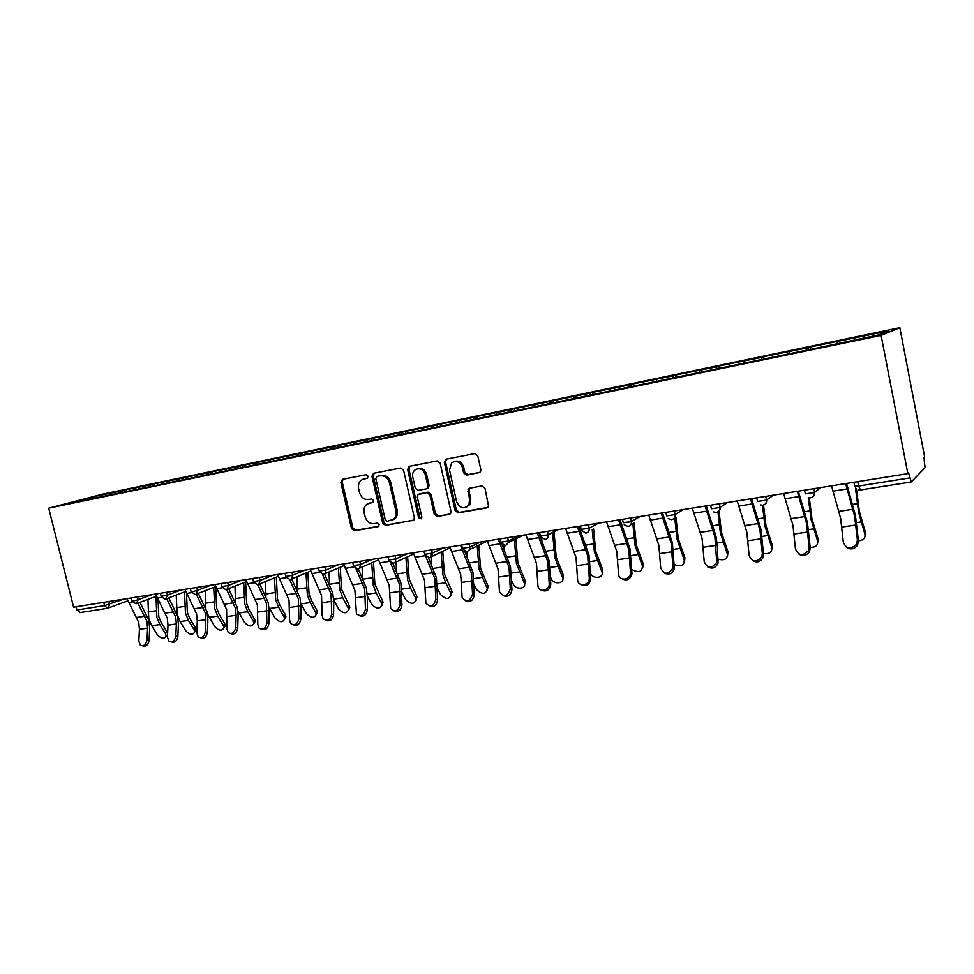<?xml version="1.0" encoding="UTF-8"?>
<svg xmlns="http://www.w3.org/2000/svg" width="974" height="974" viewBox="0 0 974 974"><rect width="100%" height="100%" fill="white"/><g stroke="black" fill="none" stroke-linecap="round" stroke-linejoin="round"><path stroke-width="1.46" d="M368.123 476.249L366.127 474.728L342.434 479.33L340.827 482.349L351.529 528.602L354.329 530.781L378.058 526.691L379.215 524.596L377.218 523.062L374.126 523.598C369.657 523.866 366.638 521.528 365.055 516.597L364.154 512.726C363.46 508.952 364.446 506.066 367.113 504.069L373.03 502.365L373.675 500.466L371.678 498.932L368.586 499.504C364.118 499.808 361.098 497.483 359.516 492.54L358.615 488.656C357.896 484.419 359.126 481.351 362.34 479.476L367.308 478.258L368.123 476.249M478.989 472.792L480.547 471.672L480.839 469.602L477.784 455.856L474.728 453.604L446.104 459.168L444.314 462.321L455.138 510.595L458.133 512.848L486.781 507.904L488.583 506.261L484.967 488.23L481.911 485.953L469.578 488.193L468.056 489.252L469.565 499.492L468.993 504.569C464.196 509.597 460.081 508.672 456.648 501.78L449.525 469.955L451.619 462.845C456.465 460.154 460.069 461.7 462.431 467.496L463.624 472.84L466.656 475.093L479.695 472.524M907.853 473.632L73.586 607.167L48.7 508.172L881.117 335.385L907.853 473.632L908.632 472.865L911.226 481.984L925.056 467.666L923.961 457.67L924.655 456.989L899.818 327.666L881.117 335.385M403.565 470.211L400.643 468.007L373.626 473.267L371.971 476.323L382.709 523.184L385.57 525.388L413.792 520.067L414.34 517.693L403.565 470.211M409.348 466.315L437.143 460.909L440.138 463.137L450.95 511.326L450.633 513.408L449.16 514.406L437.18 516.476L434.221 514.235L429.851 494.853L426.892 492.625L418.029 494.561L417.31 497.142L421.852 517.206L421.498 518.838L418.589 517.766L407.619 469.419L409.348 466.315M899.818 327.666L102.684 494.147L48.7 508.172M810.356 349.398L809.881 347.048L808.14 347.681L808.079 349.861M809.881 347.048L888.093 331.002L878.378 334.959L824.089 346.537L91.166 498.858L66.524 503.753L93.845 496.655L122.274 490.726L121.713 492.284M126.62 491.48L126.182 489.703L122.274 490.726M126.182 489.703L150.252 484.882L149.716 486.464M154.549 485.685L154.099 483.871L150.252 484.882M154.099 483.871L178.936 478.904L178.412 480.486M183.173 479.732L182.735 477.905L178.936 478.904M182.735 477.905L208.363 472.767L207.864 474.375M212.49 473.413L212.088 471.769L208.363 472.767M212.088 471.769L238.557 466.473L238.07 468.092M242.611 467.143L242.209 465.487L238.557 466.473M242.209 465.487L269.542 460.008L269.067 461.639M273.511 460.714L273.122 459.046L269.542 460.008M273.122 459.046L301.356 453.373L300.893 455.028M305.239 454.115L304.85 452.423L301.356 453.373M304.85 452.423L334.021 446.555L333.583 448.235M337.832 447.346L337.43 445.617L334.021 446.555M337.43 445.617L367.575 439.566L367.174 441.246M371.301 440.382L370.899 438.641L367.575 439.566M370.899 438.641L402.067 432.371L401.69 434.075M405.695 433.235L405.294 431.458L402.067 432.371M405.294 431.458L437.533 424.968L437.156 426.807M441.052 425.882L440.65 424.092L437.533 424.968M440.65 424.092L474.009 417.359L473.632 419.344M477.418 418.321L477.017 416.495L474.009 417.359M477.017 416.495L511.545 409.53L511.192 411.564M514.844 410.602L514.418 408.69L511.545 409.53M514.418 408.69L550.176 401.483L549.86 403.528M553.378 402.761L552.928 400.655L550.176 401.483M552.928 400.655L589.964 393.179L589.684 395.249M593.032 394.555L592.569 392.388L589.964 393.179M592.569 392.388L630.957 384.633L630.714 386.727M633.879 386.069L633.417 383.866L630.957 384.633M633.417 383.866L673.217 375.818L673.01 377.936M675.98 377.315L675.506 375.075L673.217 375.818M675.506 375.075L716.779 366.735L716.633 368.878M719.372 368.306L718.909 366.029L716.779 366.735M718.909 366.029L761.741 357.361L761.631 359.516M764.152 358.992L763.677 356.679L761.741 357.361M763.677 356.679L808.14 347.681M789.817 351.504L789.756 353.379M743.99 361.062L743.88 362.925M699.588 370.315L699.429 372.165M656.537 379.3L656.354 381.126M614.789 388.005L614.521 390.087M574.27 396.455L573.978 398.524M534.933 404.66L534.604 406.694M496.74 412.623L496.375 414.644M459.631 420.366L459.229 422.363M423.556 427.89L423.118 429.863M388.468 435.208L388.017 437.168M354.341 442.318L353.866 444.266M321.14 449.245L320.629 451.169M288.815 455.99L288.28 457.89M257.331 462.553L256.771 464.44M226.662 468.957L226.09 470.819M196.772 475.19L196.176 477.029M167.638 481.266L167.029 483.08M139.221 487.183L138.625 488.911M76.106 606.765L76.909 609.98L104.535 605.597L103.731 602.346M80.16 612.536L76.909 609.98M93.845 496.655L94.283 497.982M837.129 341.631L837.116 343.542M367.588 478.076L363.813 478.989M369.122 503.193L373.225 502.207M343.079 479.208L342.203 481.899L352.88 528.091L355.68 530.27L378.837 526.264M374.223 473.157L373.31 475.884L384.024 522.673L386.885 524.876L413.597 520.25M376.962 476.444L375.794 478.587L385.229 519.775L387.238 521.321L393.764 519.154C395.846 517.072 396.576 514.394 395.931 511.107L389.478 482.812C387.871 477.796 384.791 475.458 380.262 475.811L377.961 476.116M392.4 520.116L395.067 518.643C397.149 516.561 397.879 513.882 397.246 510.607L395.931 511.107M378.302 476.006L381.589 475.373C386.118 475.032 389.186 477.357 390.793 482.361L397.246 510.607M450.171 513.931L437.18 516.476M419.648 493.842L428.17 492.15L431.117 494.378L435.475 513.724L438.434 515.964M409.871 466.217L408.922 468.993L419.867 517.255L421.498 518.825M425.297 474.703C423.313 469.419 420.038 467.703 415.484 469.541C413.086 471.282 412.172 473.79 412.757 477.077L415.265 488.144L418.199 490.36L426.052 488.911L427.099 488.388L427.805 485.819L425.297 474.703L426.575 474.253C424.81 469.31 421.73 467.496 417.347 468.786M427.33 488.449L428.365 487.925L429.084 485.356L427.805 485.819M426.575 474.253L429.084 485.356M454.201 461.542C458.717 460.203 461.871 462.041 463.661 467.07L464.854 472.402L467.873 474.642L479.89 472.39M466.509 507.174L470.211 504.069L470.783 498.992L469.565 499.492M469.845 488.144L468.969 490.859L470.783 498.992M446.567 459.083L445.568 461.895L456.368 510.084L459.363 512.336L487.828 507.417M147.914 599.375L148.754 618.587L151.725 625.758L157.374 634.804C161.282 638.822 164.216 639.273 166.164 636.168L165.483 633.66L166.883 631.724L161.246 622.63L158.774 616.627L158.044 599.473M155.998 596.356L156.863 617.382L159.833 624.565L165.483 633.66M166.883 631.724L167.589 633.818M126.985 598.62L138.771 622.52L139.428 629.326L138.819 641.111L140.366 645.19C143.738 646.517 145.954 644.776 147.001 639.955L147.598 628.133L146.928 621.315L137.882 603.137M139.988 602.346L148.876 620.548L149.667 628.68L149.071 640.478C148.085 645.178 145.917 646.955 142.581 645.799M176.209 595.065L177.134 614.338L180.093 621.607L185.705 630.787C189.747 634.914 192.73 635.316 194.69 632.016L194.009 629.606L195.384 627.646L189.796 618.441L187.325 612.342L186.509 593.251M184.5 591.912L185.45 613.096L188.408 620.389L194.009 629.606M195.384 627.646L196.054 630.056L194.69 632.029L196.054 630.056M207.425 613.778L214.755 626.659C218.931 630.909 221.987 631.262 223.923 627.743L223.265 625.454L224.617 623.482L219.065 614.131L216.605 607.959L215.68 586.591M213.72 587.359L214.755 608.713L217.701 616.092L223.265 625.454M224.617 623.482L225.262 625.758L223.91 627.865M205.234 590.646L205.831 608.08M237.863 610.771L244.547 622.435C248.869 626.806 251.986 627.098 253.91 623.336L253.277 621.193L254.579 619.196L249.076 609.712L246.629 603.454L245.618 581.941M243.695 582.696L244.827 604.209L247.761 611.696L253.277 621.193M254.579 619.196L255.212 621.351L253.897 623.604M235.002 586.129L235.452 602.115M269.019 607.374L275.094 618.088C279.587 622.593 282.777 622.836 284.664 618.819L284.055 616.822L285.333 614.813L279.879 605.183L277.444 598.827L276.336 577.156M274.449 577.923L275.679 599.594L278.588 607.179L284.055 616.822M285.333 614.813L285.942 616.798L284.651 619.221M265.537 581.515L265.926 596.307M300.942 603.758L306.457 613.632C311.12 618.271 314.383 618.441 316.233 614.156L315.661 612.329L316.891 610.296L311.497 600.532L309.062 594.091L307.857 572.262M306.019 573.016L307.346 594.846L310.243 602.553L315.661 612.329M316.891 610.296L317.463 612.122L316.221 614.716M296.887 576.791L297.265 590.414M155.572 594.055L167.309 618.283L167.991 625.162L167.431 637.093L168.916 641.123C172.422 642.633 174.723 640.892 175.819 635.912L176.355 623.944L175.673 617.041L166.7 598.681M168.782 597.902L177.585 616.274L178.4 624.504L177.877 636.448C176.891 641.196 174.675 642.998 171.241 641.842M184.89 589.355L196.578 613.937L197.272 620.901L196.785 632.966L198.197 636.923C201.825 638.64 204.223 636.923 205.392 631.761L205.855 619.659L205.149 612.658L196.273 594.128L197.503 590.341L210.908 585.191M198.306 593.336L207.036 611.879L207.876 620.219L207.413 632.309C206.439 637.13 204.175 638.956 200.632 637.775M214.974 584.546L226.601 609.468L226.905 628.741L228.233 632.589C231.995 634.561 234.49 632.856 235.732 627.5L236.134 615.251L235.404 608.166L226.638 589.489M228.622 588.661L237.242 607.386L238.119 615.836L237.729 628.06C236.743 632.954 234.442 634.804 230.789 633.611M245.862 579.603L257.404 604.891L257.806 624.395L259.035 628.12C262.931 630.373 265.549 628.705 266.876 623.129L266.45 603.551L257.769 584.656M259.729 583.864L268.252 602.772L269.153 611.319L268.836 623.701C267.862 628.668 265.488 630.543 261.738 629.326M277.578 574.526L289.035 600.191L289.546 619.939L290.642 623.482C294.672 626.075 297.411 624.456 298.86 618.636L298.324 598.803L289.704 579.615M291.664 578.946L300.089 598.036L301.015 606.692L300.783 619.233C299.809 624.273 297.374 626.172 293.503 624.918M333.717 599.984L338.648 609.067C343.505 613.839 346.829 613.937 348.631 609.359L348.095 607.727L349.289 605.67L341.545 589.221L340.218 567.221M338.428 567.988L339.853 589.976L342.738 597.793L348.095 607.727M349.289 605.67L349.824 607.313L348.631 610.077M329.066 571.945L329.456 584.351M310.146 569.303L321.53 595.357L322.138 615.361L323.088 618.685C327.252 621.668 330.125 620.109 331.708 614.022L331.063 593.945L322.455 574.343M324.537 574.003L332.779 593.166L333.753 601.944L333.595 614.631C332.609 619.756 330.125 621.68 326.12 620.389M367.368 596.161L371.703 604.367C376.768 609.286 380.164 609.298 381.893 604.428L381.406 602.991L382.563 600.921L374.893 584.217L373.468 562.047M371.715 562.802L373.249 584.984L376.122 592.91L381.406 602.991M382.563 600.921L383.038 602.358L381.918 605.317M362.121 566.965L362.523 578.045M343.627 563.946L354.901 590.402L356.423 613.705C360.709 617.139 363.716 615.665 365.457 609.286L364.702 588.941L356.034 568.755M358.262 568.84L366.37 588.162L367.368 597.062L367.308 609.919C366.321 615.13 363.765 617.078 359.625 615.738M401.933 592.289L405.659 599.546C410.955 604.598 414.413 604.537 416.056 599.339L415.63 598.133L416.738 596.039L409.165 579.08L407.619 556.69M405.927 557.445L407.57 579.847L410.419 587.894L415.63 598.133M416.738 596.039L416.117 600.41M396.077 561.84L396.479 571.421M378.034 558.443L389.198 585.301L390.671 608.531C395.054 612.488 398.208 611.112 400.156 604.416L399.279 583.803L390.44 562.716M392.875 563.422L400.898 583.024L401.958 605.061C400.971 610.381 398.329 612.342 394.056 610.954M437.484 588.406L440.565 594.59C446.08 599.789 449.623 599.631 451.169 594.103L451.863 591.023L444.387 573.808L442.72 551.101M441.088 551.856L442.853 574.563L445.666 582.732L450.804 593.129M451.863 591.023L451.279 595.357M430.849 553.585L431.36 564.457M415.058 557.286L424.469 580.054L425.894 603.137C430.338 607.691 433.649 606.449 435.841 599.4L434.83 578.519L425.443 555.643L415.058 557.286L413.414 552.782M428.39 557.688L436.401 577.74L437.582 600.069C436.596 605.499 433.88 607.484 429.449 606.023M424.92 554.364L423.812 551.114M474.07 584.595L476.432 589.489C482.215 594.846 485.819 594.578 487.243 588.71L487.974 585.873L480.608 568.378L478.806 545.184M477.223 545.927L479.123 569.133L486.976 588.004M487.974 585.873L487.414 590.159M466.911 551.795L467.191 557.079M449.818 546.95L460.739 574.672L462.126 597.537C466.595 602.76 470.065 601.664 472.548 594.25L471.392 573.077L460.519 545.245M464.829 551.54L472.914 572.31L474.241 594.944C473.23 600.483 470.43 602.48 465.84 600.946M511.752 580.857L513.335 584.254C515.757 590.086 526.678 589.039 524.353 583.158L525.12 580.565L517.864 562.789L515.891 538.792M514.382 539.535L516.439 563.544L524.17 582.72M525.12 580.565L524.584 584.79M503.802 545.659L504.008 549.251M487.28 540.96L498.055 569.12L499.455 591.705C503.875 597.659 507.503 596.733 510.315 588.941L509.025 567.489L498.298 539.194M502.134 544.685L510.473 566.722L511.959 589.66C510.936 595.333 508.038 597.342 503.278 595.711M468.993 505.725L468.811 504.909M550.578 577.265L551.296 578.86C553.743 584.972 565.261 583.548 562.522 577.436L563.337 575.11L556.203 557.043L554.023 531.853M552.587 532.595L554.851 557.798L562.448 577.278M563.337 575.11L562.838 579.262M541.69 538.366L541.861 540.874M525.85 534.787L536.479 563.41L537.916 585.654C538.5 593.093 549.738 590.962 549.214 583.487L547.765 561.73L537.198 532.961M538.768 532.717L549.153 560.963L550.797 584.217C549.75 590.037 546.743 592.07 541.8 590.317M590.597 573.796C593.568 579.7 604.696 577.655 601.847 571.677L602.675 569.498L595.674 551.126L593.592 528.955M592.216 529.71L594.396 551.868L601.847 571.677M602.675 569.498L602.224 573.552M580.334 526.057L580.748 531.865M565.59 528.419L576.036 557.53L577.594 579.493C577.582 587.31 589.526 585.983 589.282 578.166L587.675 555.801L577.278 526.557M578.775 526.313L588.99 555.034L590.804 578.921C589.55 584.704 586.433 586.64 581.454 584.741M631.846 569.449C638.664 573.199 642.195 572.018 642.426 565.918L643.193 563.715L636.339 545.026L634.135 523.026M632.844 523.781L635.121 545.769L642.426 565.918M643.193 563.715L642.767 567.672M620.535 519.629L620.73 522.04M606.534 521.869L616.798 551.467L618.527 573.747C618.539 581.247 630.056 580.638 630.531 573.077L628.79 549.689L618.575 519.933M620 519.714L630.032 548.922L631.992 573.856C630.312 579.347 627.086 581.052 622.289 578.982M674.361 564.506C681.045 567.124 684.332 565.614 684.235 559.977L684.917 557.749L678.233 538.744L675.932 517.024M674.714 517.754L677.1 539.486L684.235 559.977M684.917 557.749L684.552 561.584M648.745 515.112L658.814 545.221L660.713 567.83C664.268 575.037 668.359 575.037 672.997 567.805L671.171 543.382L661.163 513.128M662.503 512.908L672.328 542.628L674.385 568.609C672.328 573.808 668.98 575.269 664.353 573.016M718.215 559.149C724.595 560.805 727.639 559.039 727.322 553.865L727.943 551.613L721.417 532.267L719.031 510.948M717.911 511.679L720.37 533.009L727.322 553.865M727.943 551.613L727.615 555.302M692.295 508.136L702.132 538.78L704.226 561.718C707.574 568.828 711.75 569.023 716.754 562.327L714.879 536.893L705.103 506.09M706.357 505.883L715.951 536.126L717.351 546.244L718.045 563.155C715.622 568.049 712.177 569.279 707.708 566.844M763.47 553.427C769.436 554.255 772.199 552.295 771.761 547.546L772.297 545.27L765.954 525.595L763.506 504.861M762.459 505.336L765.004 526.325L771.761 547.546M772.297 545.27L772.017 548.8M737.221 500.953L746.827 532.145L749.116 555.423C752.305 562.412 756.554 562.814 761.851 556.604L762.325 553.561L759.988 530.185L750.455 498.834M751.611 498.651L760.962 529.43L763.543 554.425L763.068 557.457C760.304 562.083 756.737 563.082 752.403 560.44M810.185 547.315C815.652 547.449 818.136 545.355 817.612 541.045L818.05 538.744L811.926 518.704L809.321 497.726M808.286 497.397L811.062 519.434L817.612 541.045M818.05 538.744L817.831 542.08M783.62 493.526L792.958 525.29L795.454 548.91C798.51 555.801 802.819 556.373 808.396 550.639L809.102 546.998L806.545 523.269L797.28 491.334M798.327 491.164L807.434 522.514L810.234 547.887L809.528 551.515C806.411 555.911 802.734 556.665 798.497 553.78M858.423 540.838C863.329 540.387 865.496 538.208 864.936 534.312L865.289 531.999L859.372 511.581L856.45 488.875M855.416 487.791L858.618 512.312L864.936 534.312M865.289 531.999L865.119 535.128M831.54 485.856L840.611 518.205L843.326 542.189C846.272 548.983 850.655 549.713 856.463 544.393L857.424 540.205L854.636 516.123L845.663 483.591M846.601 483.445L855.416 515.368L858.459 541.13L857.485 545.306C854.015 549.494 850.205 550.018 846.077 546.852M127.838 600.824L107.517 608.275L104.535 605.597L123.674 599.156M857.729 481.655L858.593 486.038L909.619 477.954M853.93 482.264L854.673 486.014L858.593 486.038L860.419 489.922M108.918 601.518L109.612 604.306L108.358 608.007L107.517 608.275M137.456 596.952L138.15 599.765L133.048 601.08L131.928 600.946L131.186 597.951M136.25 603.722L138.15 599.765L152.017 594.615M166.749 592.265L167.443 595.114L181.091 589.964M196.809 587.456L197.503 590.341L192.328 591.681L191.087 591.535L190.344 588.479M227.66 582.513L228.366 585.447L241.515 580.297M259.352 577.436L260.07 580.419L272.939 575.269M291.92 572.225L292.626 575.244L305.203 570.094M325.377 566.868L326.095 569.936L338.355 564.798M359.783 561.365L360.502 564.47L372.421 559.344M395.176 555.704L395.894 558.845L407.461 553.731M431.592 549.872L432.322 553.062L443.487 547.96M469.078 543.869L469.809 547.12L480.559 542.031M507.685 537.685L508.416 540.984L518.716 535.919M547.461 531.317L548.192 534.665L558.017 529.637M585.934 533.095C588.284 532.461 589.343 530.83 589.136 528.188L581.21 529.43L580.48 526.033M588.454 524.755L589.185 528.164L598.499 523.148M628.108 526.471C630.482 525.838 631.566 524.182 631.371 521.504L623.238 522.758L622.496 519.312M630.738 517.998L631.469 521.455L640.222 516.476M671.61 519.629C674.02 518.996 675.14 517.316 674.933 514.613L666.593 515.867L665.863 512.373M674.349 511.009L675.092 514.528L683.261 509.585M716.511 512.58C718.97 511.934 720.103 510.23 719.92 507.491L711.349 508.769L710.606 505.214M719.384 503.802L720.115 507.369L727.651 502.474M762.873 505.287C765.394 504.642 766.562 502.913 766.368 500.137L757.565 501.427L756.822 497.811M765.881 496.363L766.623 499.991L773.478 495.145M810.794 497.763C813.363 497.105 814.556 495.352 814.386 492.54L805.303 493.855L804.573 490.166M813.935 488.668L814.678 492.357L820.802 487.572M165.47 599.132L167.443 595.114L161.124 596.295L160.381 593.276M195.457 594.42L215.717 586.579M226.248 589.574L227.161 589.233L228.366 585.447L221.841 586.64L221.11 583.56M257.867 584.607L258.901 584.193L260.07 580.419L253.435 581.612L252.692 578.507M290.349 579.506L291.53 578.994L292.626 575.244L285.881 576.438L285.138 573.309M323.733 574.258L325.097 573.625L326.095 569.936L319.228 571.129L318.486 567.976M358.055 568.865L359.649 568.049L360.502 564.47L353.513 565.675L352.771 562.485M393.35 563.313L395.225 562.217L395.894 558.845L388.772 560.062L388.029 556.836M429.668 557.615L431.896 556.081L432.322 553.062L425.041 554.279L424.311 551.041M467.057 551.734L469.663 549.531L469.809 547.12L462.382 548.338L461.639 545.063M505.555 545.683L508.489 542.445L508.416 540.984L500.831 542.214L500.088 538.902M545.221 539.45C547.449 538.865 548.459 537.319 548.216 534.823L540.424 535.907L539.693 532.571M586.105 533.034C588.466 532.388 589.501 530.769 589.185 528.164L588.406 524.767M628.267 526.398C630.702 525.753 631.773 524.097 631.469 521.455L630.628 518.01M671.756 519.568C674.276 518.899 675.384 517.218 675.092 514.528L674.191 511.033M716.645 512.519C719.25 511.825 720.407 510.12 720.115 507.369L719.165 503.838M763.007 505.226C765.698 504.52 766.903 502.779 766.623 499.991L765.613 496.399M810.904 497.702C813.692 496.983 814.946 495.194 814.678 492.357L813.619 488.717M365.213 478.538L363.874 478.977M370.765 502.657L369.426 503.132M355.68 530.27L354.329 530.781M352.88 528.091L351.529 528.602M342.203 481.899L340.827 482.349M413.414 520.396L412.623 520.713M386.885 524.876L385.57 525.388M384.024 522.673L382.709 523.184M373.31 475.884L371.971 476.323M390.793 482.361L389.478 482.812M381.589 475.373L380.262 475.811M450.025 514.041L449.16 514.406M435.475 513.724L434.221 514.235M431.117 494.378L429.851 494.853M428.17 492.15L426.892 492.625M420.318 493.587L419.039 494.062M419.867 517.255L418.589 517.766M408.922 468.993L407.619 469.419M467.873 474.642L466.656 475.093M464.854 472.402L463.624 472.84M463.661 467.07L462.431 467.496M468.969 490.859L467.751 491.334M487.718 507.503L486.781 507.904M459.363 512.336L458.133 512.848M456.368 510.084L455.138 510.595M445.568 461.895L444.314 462.321M159.833 624.565L151.725 625.758M156.047 610.747L147.938 611.976M136.823 617.431L144.98 616.189M147.001 639.955L149.071 640.478M139.428 629.326L147.598 628.133M128.702 602.577L132.33 602.005M188.408 620.389L180.093 621.607M184.61 606.388L176.306 607.654M217.701 616.092L209.179 617.346M213.903 601.908L205.38 603.21M247.761 611.696L239.007 612.975M243.95 597.318L235.197 598.657M278.588 607.179L269.615 608.494M274.778 592.618L265.805 593.982M310.243 602.553L301.027 603.904M306.42 587.785L297.204 589.197M165.349 613.121L173.725 611.855M175.819 635.912L177.877 636.448M167.991 625.162L176.355 623.944M157.289 598.06L161.538 597.391M194.617 608.701L203.201 607.399M205.392 631.761L207.413 632.309M197.272 620.901L205.855 619.659M186.606 593.422L191.501 592.642M224.653 604.16L233.456 602.833M235.732 627.5L237.729 628.06M227.319 616.53L236.134 615.251M216.678 588.661L222.267 587.772M255.468 599.509L264.514 598.146M266.876 623.129L268.836 623.701M258.159 612.037L267.205 610.722M247.554 583.779L253.861 582.781M287.111 594.724L296.388 593.324M298.86 618.636L300.783 619.233M289.814 607.435L299.103 606.084M279.258 578.763L286.319 577.643M342.738 597.793L333.668 599.12M338.915 582.829L329.443 584.266M319.606 589.818L329.139 588.381M331.708 614.022L333.595 614.631M322.333 602.699L331.866 601.311M311.826 573.613L319.679 572.371M376.122 592.91L367.283 594.201M372.287 577.728L363.034 579.14M352.99 584.777L362.791 583.304M365.457 609.286L367.308 609.919M355.729 597.829L365.542 596.405M345.283 568.317L353.976 566.941M410.419 587.894L401.824 589.148M406.584 572.493L397.587 573.869M387.299 579.591L397.368 578.081M400.156 604.416L401.958 605.061M390.063 592.837L400.144 591.364M379.69 562.875L389.247 561.365M445.666 582.732L437.338 583.95M441.831 567.111L433.113 568.439M422.57 574.27L432.931 572.7M435.841 599.4L437.582 600.069M425.358 587.699L435.719 586.19M481.923 577.424L473.875 578.605M478.076 561.572L469.651 562.862M458.864 568.792L469.517 567.185M472.548 594.25L474.241 594.944M461.664 582.415L472.329 580.857M451.437 551.528L462.139 549.835M519.215 571.969L511.46 573.102M515.368 555.874L507.259 557.116M496.192 563.155L507.174 561.499M510.315 588.941L511.959 589.66M499.017 576.973L509.999 575.378M488.887 545.598L499.893 543.857M557.591 566.344L550.164 567.44M553.743 550.018L545.976 551.211M534.629 557.347L545.927 555.643M549.214 583.487L550.797 584.217M537.465 571.373L548.776 569.729M527.445 539.511L538.78 537.709M597.099 560.561L590.013 561.596M593.263 543.991L585.849 545.123M574.21 551.369L585.849 549.604M589.282 577.862L590.792 578.617M577.071 565.614L588.71 563.922M567.16 533.228L578.836 531.378M637.787 554.608L631.079 555.594M633.952 537.77L626.927 538.841M614.996 545.209L626.988 543.395M630.568 572.067L632.016 572.846M617.869 559.673L629.861 557.919M608.08 526.751L620.109 524.84M679.718 548.472L673.399 549.397M675.895 531.366L669.284 532.376M657.024 538.865L669.394 536.991M673.119 566.089L674.507 566.892M659.922 553.549L672.291 551.747M650.267 520.079L662.685 518.107M722.939 542.141L717.059 543.005M719.129 524.767L712.968 525.704M700.379 532.315L713.126 530.392M717.022 559.928L718.325 560.756M703.289 547.242L716.048 545.379M693.78 513.188L706.588 511.167M767.524 535.615L762.094 536.418M763.726 517.961L758.04 518.825M745.098 525.558L758.259 523.574M762.325 553.561L763.543 554.425M748.032 540.728L761.193 538.805M738.682 506.09L751.904 503.996M813.534 528.882L808.578 529.613M809.747 510.936L804.561 511.727M791.265 518.582L804.853 516.537M809.102 546.998L810.234 547.887M794.212 533.995L807.811 532.023M785.044 498.761L798.704 496.594M861.028 521.93L856.596 522.575M857.266 503.68L852.627 504.386M838.943 511.387L852.981 509.268M857.424 540.205L858.459 541.13M841.901 527.056L855.951 525.01M832.94 491.176L847.051 488.948M79.917 612.609L107.347 608.3M860.322 489.983L911.165 481.984M131.989 601.177L135.995 603.795L156.388 596.198M161.185 596.551L164.996 599.229M185.669 591.462L165.227 599.205M191.148 591.79L195.214 594.493L196.273 594.128M221.914 586.908L225.798 589.684M246.568 581.563L226.017 589.647M253.508 581.892L257.428 584.704M278.223 576.389L257.635 584.68M285.954 576.742L289.923 579.603M310.743 571.068L290.118 579.579M319.302 571.458L323.319 574.356M344.151 565.565L323.514 574.331M353.586 566.016L357.653 568.962M378.484 559.867L357.835 568.938M388.857 560.415L392.96 563.41M413.78 553.938L393.143 563.386M425.127 554.656L429.303 557.7M450.049 547.717L429.473 557.676M462.467 548.727L466.704 551.82M487.329 541.118L469.663 549.531L466.863 551.808M500.916 542.615L505.214 545.769M523.123 535.213L508.489 542.445L505.372 545.757M540.521 536.333L545.05 539.523C547.291 538.926 548.35 537.356 548.216 534.823L558.492 529.552M581.515 530.367L585.8 533.107M624.2 524.767L627.974 526.484M628.267 522.466L631.322 520.737M668.261 518.594L671.488 519.653M713.638 511.934L716.401 512.592M760.377 504.885L762.776 505.299M808.578 497.507L810.709 497.775M858.325 489.812L860.249 489.983M395.067 518.643L393.764 519.154M428.365 487.925L427.099 488.388M409.543 466.278L408.727 466.546M470.211 504.069L468.993 504.569M469.273 488.778L468.056 489.252M446.469 459.144L445.215 459.558M223.923 627.743L225.262 625.758M253.91 623.336L255.212 621.351M284.664 618.819L285.942 616.798M316.233 614.156L317.463 612.122M348.631 609.359L349.824 607.313M381.893 604.428L383.038 602.358M416.056 599.339L417.164 597.257M451.169 594.103L452.216 591.997M487.243 588.71L488.254 586.579M524.353 583.158L525.303 581.015M562.522 577.436L563.41 575.269M590.804 578.921L589.282 578.166M631.992 573.856L630.531 573.077M674.385 568.609L672.997 567.805M718.045 563.155L716.754 562.327M763.068 557.457L761.851 556.604M809.528 551.515L808.396 550.639M857.485 545.306L856.463 544.393"/></g></svg>
